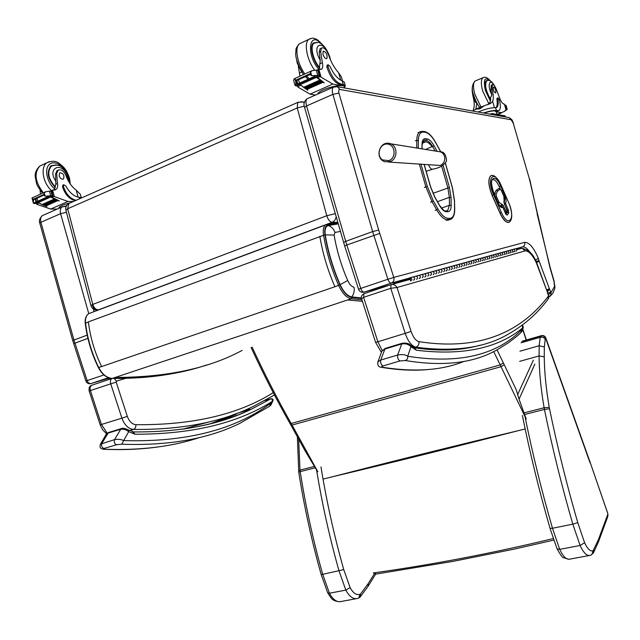 <?xml version="1.0" encoding="UTF-8"?>
<svg xmlns="http://www.w3.org/2000/svg" width="640" height="640" viewBox="0 0 640 640"><rect width="100%" height="100%" fill="white"/><g stroke="black" fill="none" stroke-linecap="round" stroke-linejoin="round"><path stroke-width="0.96" d="M317.824 471.72L292.072 425.064L501.032 366.68L504.208 364.648L516.224 389.72L519.056 399.16L534.864 364.136M504.208 364.648L503.336 362.848L500.184 364.928L526.232 419.112L519.056 399.16M316.592 470.032L305.184 450.936M553.16 538.6C493.208 553.048 433.704 564.44 374.664 572.76L375.848 574.096L452.704 561.432L514.336 549.096L553.688 540.136M373.336 572.912L374.664 572.76M333.32 476.56C389.432 463.24 450.576 448.072 516.76 431.056L516.76 431.04C450.032 447.016 388.888 462.184 333.312 476.552L323.496 479M522.376 415.408C529.912 452.984 539.136 490.648 550.056 528.408L552.48 528.248C541.68 490.936 532.52 453.696 524.992 416.536M550.056 528.4L557.04 548.816L559.704 549.368L552.48 528.248L572.832 524.168L577.768 522.616C566.72 484.552 557.304 446.6 549.512 408.76L549.248 407.368C546.104 389.144 544.44 372.304 544.24 356.84L539.072 355.936L519.672 361.352M541.624 335.6L540.216 337.296L521.048 342.808M524.328 412.792L544.112 407.744C540.912 389.048 539.232 371.776 539.072 355.936L539.192 345.736L544.328 346.968L545.216 339.224C544.048 337.512 542.384 336.872 540.216 337.296L539.192 345.736L519.904 351.208M522.288 341.192L541.408 335.68C543.52 335.32 544.96 336.248 545.728 338.48L545.776 337.816M607.808 513.52L590.184 462.432L607.928 514L598.384 539.688L593.152 550.696C590.44 551.752 587.592 549.096 584.608 542.736L577.768 522.616M549.248 407.368L544.112 407.744L544.432 409.432C552.24 447.56 561.704 485.808 572.832 524.168L580.096 545.488L584.608 542.736M589.072 555.56L569.992 559.096C566.624 560 563.2 556.76 559.704 549.368L580.096 545.488C583.584 552.952 586.952 556.24 590.216 555.344L591.8 554.688L593.152 550.696M593.032 553.488L593.52 550.296M593.464 552.792L598.432 541.952L598.384 539.688M598.584 541.52L607.712 516.792L607.624 514.704M321.136 574.416L322.704 574.328C313.096 540.184 305.592 505.952 300.2 471.632L298.76 472.256C304.12 506.392 311.576 540.456 321.144 574.432L327.72 592.888L329.44 593.224L322.704 574.328L343.752 569.6C334.104 535.448 326.52 501.216 320.984 466.896M316.464 469.256C321.984 503.272 329.52 537.2 339.064 571.04L345.84 590.104L350.12 587.592L343.752 569.6M356.104 598.72L341.28 601.464C336.952 602.52 333.008 599.768 329.44 593.224L345.84 590.104C349.4 596.712 353.32 599.488 357.584 598.44L358.752 598.032L360.104 594.296C356.512 595.456 353.184 593.216 350.12 587.592M359.296 597.664L359.968 597.152L360.616 593.896L360.104 594.296M360.368 596.736L368.064 586.32L368.104 583.776L360.616 593.896M338.216 223.88L328.296 225.568C325.568 226.36 324.552 229.464 325.256 234.888C328.088 251.76 333.048 268.352 340.144 284.672C343.568 291.96 347.448 296.048 351.768 296.928L361.416 297.952M325.256 234.888L334.112 235.064L334.944 232.448C333.696 228.912 331.48 226.616 328.296 225.568M351.768 296.928C353.904 294.064 354.648 290.824 353.984 287.208C351.64 286.696 349.544 284.464 347.704 280.504L340.144 284.672M69.664 203.168L68.808 203.552L67.68 208.76L65.912 210.24M304.272 106.136L297.216 107.976L297.752 102.408L298.456 102.096M304.272 102.84L302.712 101.944L297.752 102.408L68.808 203.552C66.32 205.088 65.352 207.288 65.888 210.152L90.896 305.488L92.776 304.384C93.952 307.896 95.832 309.72 98.408 309.856L332.096 222.312C329.872 221.904 328.104 219.704 326.8 215.72L335.272 213.68M304.416 102.24L300.912 101.672M335.952 222.856L337.272 222.36L332.096 222.312C334.36 221.344 335.712 219.464 336.136 216.672M92.528 305.704C93.336 308.328 94.808 309.784 96.928 310.08L98.408 309.856M337.272 222.36L337.72 222.176M388.944 160.664L382.528 159.928C375.824 155.632 379.8 143.048 387.576 144.072C395.416 144.72 396.504 157.992 388.944 160.664M87.92 338.368L73.688 343.6L85.904 381.048L87.144 380.6C88.04 382.816 89.312 383.808 90.952 383.576L108.48 377.712M85.904 381.048C86.752 383.072 88.288 383.944 90.52 383.672L109.6 378.064M274.44 394.976L253.432 406.336C221.376 422.184 181.4 429.888 133.504 429.432C135.24 428.664 136.024 427.088 135.856 424.696C132.088 424.256 129.248 421.48 127.336 416.368L116.184 382.112L116.464 381.152L125.832 378.328M548.992 296.944L550.912 294.968L551.056 292.568L548.36 294.728M529.44 179.072L513.288 123.28L529.44 179.072L550 267.696L554.008 281.536L554.752 288.688L552.808 293.328L549.968 296.336M554.224 281.536L550.224 267.696L537.128 213.928M422.496 142.152L425.792 141.824C427.8 142.016 429.952 143.704 432.248 146.88M334.2 86.776L333.36 87.144C332.088 88.408 331.936 90.824 332.88 94.392L372.648 231.584L387.88 279.264L393.792 277.408C394.408 280.144 393.584 282.04 391.32 283.088L407.28 278.68M515.792 248.736L522.536 246.88C524.44 246.016 525.16 244.512 524.696 242.352L393.792 277.408L378.672 230.064L338.936 93.08C338.368 90.704 338.68 89.504 339.864 89.48L511.168 119.744L513.288 123.28M535.256 259.952L538.36 258.424C533.792 247.64 529.232 242.288 524.696 242.352M535.848 261.128L539.032 260.864L538.36 258.424M361.576 298.664L363.616 297.32L390.776 288.296L397.024 287.496L525.176 250.872C528.504 250.808 532.024 254.344 535.728 261.48L536.4 262.976L536.272 262.112L539.04 260.88L549.392 288.728L546.832 289.928M547.064 290.552L549.584 289.264L549.392 288.728M547.448 291.664L549.584 289.264M547.832 293.296L550.808 291.888L549.616 289.352M508.296 117.448L509.248 117.616L511.168 119.744M344.696 245.896L346.832 244.984L344.672 245.936L358.552 289.216L360.76 288.4L346.832 244.984L379.712 233.416M387.88 279.264C388.856 281.888 390 283.16 391.32 283.088L364.24 292.144C362.888 292.24 361.728 290.992 360.76 288.4L387.88 279.264M529.864 252.168C527.152 248.312 524.712 246.544 522.536 246.88L516.288 248.944M358.552 289.216C359.4 291.36 360.976 292.392 363.288 292.32L390.296 284.888M364.064 293.624L363.52 293.88M414.176 347.72L415.888 347.2C411.624 346.056 408.064 341.432 405.192 333.344L411.08 331.416L397.024 287.496L395.416 285.432L393.104 284.408L391.048 284.64L390.776 288.296L405.192 333.344L377.872 341.768L363.616 297.32L363.944 293.688L391.184 284.568M548.616 298.416L548.56 295.92L548.04 299.168C537.64 313.24 524.712 324.704 509.248 333.552C485.864 347.736 454.736 352.288 415.888 347.2C418.192 346.232 419.2 344.376 418.912 341.64C415.792 340.768 413.184 337.36 411.08 331.416M548.8 295.912L547.984 293.72L548.56 295.92C522.472 330.256 482.216 351.432 418.912 341.64M536.4 262.976L547.064 291.216L536.656 262.736M547.096 291.304L547.656 292.736M547.272 291.928L547.984 293.72M525.176 250.872L522.12 248.328L521.264 248.448M535.728 261.48L536.184 261.968M536.656 263.336L536.224 262.024M487.592 104.656L490.04 102.464L490.656 97.512L491.888 94.824L490.912 89.592L492.128 89.096C493.448 94.536 493.624 98.64 492.656 101.408L490.568 103.472L484.248 105.736L479.984 108.8L475.792 109.136L484.2 105.752M484.248 105.736L473.184 110.456L473.56 109.104C474.576 106.368 474.456 102.352 473.2 97.048M477.768 104.544L476.808 103.112L475.872 109.104M483.528 112.992C489.384 111.064 493.672 110.248 496.392 110.552L499.12 110.56C500.744 108.96 500.792 105.28 499.256 99.528L497.992 97.856L497.88 98.8C498.576 103.312 498.208 106.176 496.76 107.4L495.952 107.72M478.136 112.016C484.984 109.112 490.672 107.68 495.2 107.704L496.76 107.4M506.008 109.776L504.384 104.16L506.008 109.776L504.24 111.52L501.288 112.688L495.608 111.624L495.408 110.944L497.816 110.816M497.096 114.344L501.288 112.688M505.824 108.864L507.12 109.032L506.968 109.68L505.152 110.752M497.992 97.856L497.024 98.248L496.904 99.192C497.592 103.616 497.24 106.464 495.856 107.736M483.984 113.072C489.192 111.376 493.008 110.672 495.408 110.944M498.416 110.84L496.832 111.208M506.032 105.48L504.784 105.264M506.376 108.648L505.424 105.008M492.128 89.096L492.312 84.744C493.4 84.328 494.648 85.64 496.064 88.68L499.488 97.616C500.704 101.08 502.064 103.192 503.584 103.936L504.384 104.16M497.072 114.216L496.48 112.16L495.608 111.624M497.088 114.464L493.32 113.784M505.624 116.968L505.152 115.928L492.36 113.608L492.544 114.616M492.36 113.608L489.656 114.096M505.528 116.952L505.152 115.928M490.584 100.024L486.128 90.616C484.744 85.424 484.784 82.112 486.24 80.68L487.824 80.544M476.808 103.112L475.536 102.416L473.024 96.48C472.088 91.248 471.904 88.704 472.464 88.84M490.912 89.592L491.416 85.112M495.784 90.384C494.992 88.096 494.184 87.024 493.368 87.176C493.008 89.968 493.808 91.928 495.76 93.04L495.784 90.384M342.52 80.912L341.368 76.856L338.656 72.808C334.424 68.16 331.08 62.24 328.616 55.04C326.352 49.512 323.992 47.176 321.536 48.024L320.672 51.544L319.224 52.216L320.088 48.696L320.808 48.36M345.296 85.568L344.344 82.192L342.24 80.832C337.752 79.136 333.656 74.288 329.96 66.288L328.12 64.72L328 66.448C331.28 76.248 335.584 82.088 340.912 83.976L343.248 84.408L345.336 85.712L344.408 87.6M317.736 94.04C318.064 90.568 336.44 84.384 342.336 85.792L332.832 84.056L318.864 75.872M316.64 76.872L324.024 82.616M311.68 75.632L310.648 71.944L310.008 74.56L311.68 75.632L319.632 75.416L315.968 77.064L324.12 82.952M316.368 77.376L300.176 84.664L303.696 87.368M304.384 87.856L304.968 88.256M305.648 88.704L306.224 89.072M306.904 89.488L307.648 89.936M299.96 84.496L307.744 90.256M300.616 85.36L297.664 86.68L298.016 87.136L310.056 94.152L315.488 95.04M332.832 84.056L310.056 94.152M319.728 80.104L320.272 80.744L319.728 80.104L303.68 87.296L304.224 87.928L320.024 80.688M320.984 81.008L321.52 81.608L320.984 81.008L304.952 88.176L305.488 88.776L321.28 81.552M322.224 81.84L322.752 82.416L322.224 81.84L306.2 88.992L306.736 89.56L322.512 82.36M298.552 79.752L299.512 83.136M320.672 51.544L322.344 62.68C323.04 65.84 322.816 67.984 321.656 69.112L318.808 69.304L317.664 70.144M310.008 74.56L296.336 80.752L296.016 82.712L294.984 79.056L294.104 78.832L293.68 80.52M300.176 84.664L299.768 84.36L296.176 85.984L295.032 85.344L296.016 82.712M310.648 71.944L312.224 70.6L318.112 70.024L319.632 75.416M294.984 79.056L296.336 80.752M340.912 83.976L339.744 84.488L342.088 84.92L343.992 86.104L344.512 87.968M339.744 84.488C334.408 82.608 330.104 76.776 326.832 66.976L327.152 65.16M319.272 69.392L320.232 60.296L319.224 52.216M313.832 77.36L297.776 84.6L297.264 84.144L313.384 76.872L313.888 77.336L313.704 76.872M314.368 76.608L314.864 77.056L314.896 76.632L313.896 76.824M298.52 84.264L314.808 77.08M313.384 76.872L316.152 75.768M298.304 66.192L299.936 76.184M303.008 74.784L302.96 73.64M297.664 86.68L297.736 85.384M316.504 42.408L313.384 43C309.104 46 312.88 61.432 319.56 68.152M296.416 58.688L297.216 63.056L301.704 72.096L299.552 73.08M302.12 72.4L301.704 72.096M322.96 54.376C324.16 57.6 325.48 59 326.92 58.568C327.528 54.536 326.28 52.056 323.176 51.112L322.96 54.376M81.256 197.528L80.368 194.28L76.248 190.232C71.592 186.624 68.152 181.72 65.928 175.496C63.768 170.784 61.152 169.016 58.08 170.192L56.664 173.56L55.576 174.064L56.992 170.696L57.896 170.272M81.976 197.728L79.16 197.304L79.56 198.8M73.416 201.512L67.96 201.448L52.368 195.896M50.704 196.648L59.184 200.832M45.136 196.144L44.272 192.936L43.736 195.192L45.136 196.144L52.76 195.624L50 196.864L59.232 201.008M50.448 197.088L38.272 202.568L42.176 204.512M42.984 204.864L43.608 205.128M44.408 205.456L45.024 205.688M45.832 205.992L46.84 206.336M43.736 195.192L33.472 199.848L33.464 203.28L35.12 203.576L37.824 202.352L42.256 204.72M42.784 204.952L43.696 205.336M55.672 199.688L56.256 200.16L55.672 199.688L43.6 205.088L45.112 205.888M45.632 206.08L46.888 206.512M38.856 203.08L36.64 204.08L37.08 204.416L50.76 209.072L57.168 209.096M67.96 201.448L50.76 209.072M54.248 199.056L54.84 199.56L54.248 199.056L42.168 204.472L42.864 204.776M57.088 200.264L57.664 200.704L57.088 200.264L45.016 205.656L45.696 205.904M36.968 198.264L37.76 201.208M56.664 173.56L57.504 183.496C58.016 186.288 57.512 188.28 55.984 189.488L52.528 190.112L51.304 191.008M32.048 198.192L33.472 199.848M44.272 192.936L45.688 191.744L51.488 190.928L52.04 191.368L52.76 195.624M79.16 197.304C73.864 196.44 69.4 192.632 65.768 185.872L63.696 184.728L63.376 186.336C65.984 194.136 70.24 198.792 76.152 200.304M75.264 200.696C69.352 199.184 65.096 194.528 62.488 186.736L63.072 185.016M54.16 190.088L55.856 184.248L55.576 174.064M47.432 197.448L35.392 202.872L34.832 202.536L46.944 197.072L47.496 197.416L47.328 197.024M48.152 196.68L48.704 197.016L48.792 196.616L47.568 196.944M36.312 202.456L48.632 197.048M56.192 200.192L44.288 205.368M46.944 197.072L49.168 196.192M40.08 190.064L40.464 194.12M36.64 204.08L36.48 203.048M70.872 202.632C63.376 204.464 59.344 206.272 58.768 208.072L58.808 208.224M66.608 205.592L64.984 206.216M50.68 166.08L51.584 165.992M55.936 164.936L51.008 165.824C46.272 172 47.696 179.216 55.288 187.472M59.104 175.8C60.224 178.568 61.672 179.64 63.472 179.016C64.632 175.224 63.376 173.144 59.712 172.776L59.104 175.8M419.136 278.552C420.912 277.424 420.832 276.36 418.896 275.36L415.824 276.176M420.712 274.856L421.704 274.584C423.544 275.416 423.704 276.464 422.192 277.728M430.2 275.44C431.952 274.328 431.872 273.288 429.968 272.312L427 273.088M431.696 271.832L432.672 271.56C434.48 272.376 434.64 273.4 433.144 274.648M440.856 272.44C442.584 271.352 442.512 270.328 440.624 269.368L437.768 270.12M442.272 268.912L443.232 268.648C445.016 269.44 445.176 270.448 443.696 271.672M451.12 269.552C452.824 268.48 452.752 267.472 450.904 266.536L448.136 267.264M452.464 266.104L453.408 265.84C455.176 266.616 455.32 267.608 453.864 268.816M461.016 266.768C462.704 265.712 462.632 264.72 460.808 263.8L458.136 264.504M462.296 263.392L463.232 263.136C464.968 263.896 465.112 264.872 463.672 266.056M470.568 264.08C472.232 263.04 472.168 262.072 470.368 261.168L467.784 261.848M471.784 260.776L472.704 260.52C474.416 261.272 474.56 262.224 473.136 263.392M479.792 261.488C481.44 260.464 481.376 259.504 479.6 258.624L477.104 259.28M480.944 258.248L481.856 258C483.544 258.728 483.68 259.672 482.28 260.816M488.704 258.976C490.328 257.968 490.264 257.032 488.512 256.16L486.096 256.8M489.8 255.808L490.696 255.56C492.36 256.28 492.496 257.208 491.112 258.336M497.32 256.552C498.92 255.56 498.864 254.64 497.136 253.784L494.792 254.4M498.36 253.448L499.248 253.208C500.888 253.912 501.024 254.816 499.648 255.928M505.648 254.208C507.232 253.232 507.176 252.32 505.472 251.488L503.2 252.08M506.64 251.168L507.512 250.92C509.136 251.616 509.264 252.512 507.912 253.608M513.712 251.944C515.28 250.976 515.224 250.088 513.544 249.264L511.344 249.84M509.712 253.072C511.288 252.096 511.232 251.192 509.536 250.368L507.304 250.952M510.68 250.048L511.552 249.808C513.16 250.496 513.288 251.384 511.936 252.472M501.52 255.376C503.112 254.384 503.056 253.472 501.336 252.624L499.032 253.232M502.528 252.296L503.416 252.056C505.048 252.752 505.176 253.656 503.816 254.76M493.048 257.76C494.664 256.752 494.6 255.824 492.864 254.968L490.48 255.592M494.112 254.616L495.008 254.376C496.656 255.088 496.792 256 495.416 257.12M484.288 260.224C485.92 259.208 485.856 258.256 484.096 257.384L481.64 258.024M485.408 257.016L486.312 256.768C487.992 257.496 488.128 258.424 486.728 259.568M475.224 262.768C476.88 261.736 476.808 260.776 475.024 259.88L472.488 260.552M476.4 259.504L477.32 259.248C479.016 259.992 479.16 260.936 477.744 262.096M465.84 265.408C467.512 264.36 467.44 263.384 465.632 262.472L463.008 263.168M467.08 262.072L468.008 261.816C469.736 262.568 469.88 263.536 468.448 264.712M456.112 268.144C457.808 267.08 457.736 266.088 455.896 265.16L453.184 265.872M457.424 264.736L458.368 264.48C460.112 265.248 460.264 266.224 458.808 267.424M446.032 270.984C447.752 269.904 447.68 268.888 445.808 267.936L443 268.68M447.416 267.496L448.368 267.232C450.144 268.016 450.296 269.016 448.824 270.232M435.576 273.928C437.32 272.824 437.24 271.792 435.344 270.824L432.432 271.592M437.032 270.36L438 270.096C439.8 270.896 439.96 271.912 438.464 273.144M424.72 276.976C426.488 275.864 426.408 274.808 424.48 273.824L421.464 274.616M426.256 273.328L427.24 273.064C429.064 273.88 429.224 274.912 427.72 276.168M413.448 280.152C415.232 279.016 415.152 277.944 413.2 276.936L410.072 277.76M415.064 276.416L416.064 276.144C417.92 276.976 418.08 278.032 416.552 279.312M394.096 283.856L393.888 283.2L395.608 282.584L395.544 283.456M410.56 280.96C412.352 279.824 412.272 278.744 410.312 277.728L395.608 282.584M395.856 283.352L410.184 278.568L410.496 280.152L408.984 278.968L410.512 278.544M403.168 281.16L407.52 279.808L403.168 281.16M509.016 250.512L509.536 250.368C511.112 250.992 511.28 251.872 510.032 253.008M508.008 253.576C509.256 252.44 509.096 251.552 507.512 250.92L506.992 251.064M500.808 252.776L501.336 252.624C502.936 253.264 503.104 254.16 501.84 255.312M499.752 255.904C501.016 254.744 500.848 253.848 499.248 253.208L498.72 253.352M492.328 255.112L492.864 254.968C494.48 255.616 494.648 256.528 493.376 257.696M491.216 258.304C492.488 257.128 492.32 256.216 490.696 255.56L490.16 255.712M483.552 257.528L484.096 257.384C485.736 258.04 485.904 258.968 484.616 260.16M482.384 260.792C483.672 259.592 483.496 258.664 481.856 258L481.312 258.152M474.472 260.032L475.024 259.88C476.688 260.56 476.864 261.504 475.56 262.712M473.248 263.36C474.552 262.144 474.376 261.2 472.704 260.52L472.152 260.672M465.072 262.624L465.632 262.472C467.312 263.16 467.496 264.12 466.176 265.352M463.784 266.024C465.104 264.792 464.92 263.824 463.232 263.136L462.672 263.288M455.336 265.312L455.896 265.16C457.608 265.856 457.792 266.832 456.456 268.088M453.976 268.784C455.312 267.528 455.128 266.552 453.408 265.84L452.848 266M445.24 268.096L445.808 267.936C447.544 268.656 447.736 269.648 446.384 270.92M443.808 271.64C445.168 270.368 444.976 269.368 443.232 268.648L442.656 268.808M434.768 270.984L435.344 270.824C437.104 271.56 437.304 272.568 435.928 273.856M433.256 274.616C434.632 273.312 434.44 272.296 432.672 271.56L432.088 271.72M423.896 273.984L424.48 273.824C426.272 274.568 426.472 275.6 425.08 276.912M422.304 277.696C423.696 276.376 423.496 275.336 421.704 274.584L421.112 274.752M412.6 277.096L413.2 276.936C415.016 277.696 415.216 278.744 413.808 280.08M418.304 275.528L418.896 275.36C420.696 276.12 420.896 277.16 419.504 278.48M416.672 279.28C418.072 277.952 417.872 276.904 416.064 276.144L415.464 276.304M429.384 272.472L429.968 272.312C431.744 273.048 431.936 274.072 430.56 275.368M427.832 276.136C429.216 274.832 429.016 273.808 427.24 273.064L426.656 273.224M440.056 269.528L440.624 269.368C442.376 270.096 442.568 271.096 441.208 272.376M438.584 273.112C439.944 271.832 439.752 270.824 438 270.096L437.424 270.256M450.336 266.688L450.904 266.536C452.624 267.248 452.816 268.232 451.464 269.488M448.936 270.2C450.288 268.936 450.096 267.944 448.368 267.232L447.8 267.392M460.248 263.96L460.808 263.8C462.504 264.496 462.688 265.464 461.36 266.704M458.92 267.392C460.256 266.144 460.072 265.176 458.368 264.48L457.8 264.632M469.816 261.32L470.368 261.168C472.04 261.848 472.224 262.8 470.912 264.016M468.552 264.68C469.872 263.456 469.688 262.504 468.008 261.816L467.456 261.968M479.056 258.776L479.6 258.624C481.248 259.288 481.424 260.224 480.128 261.424M477.856 262.064C479.152 260.856 478.976 259.92 477.32 259.248L476.776 259.4M487.976 256.312L488.512 256.16C490.144 256.816 490.312 257.736 489.032 258.92M486.84 259.536C488.12 258.352 487.944 257.432 486.312 256.768L485.776 256.92M496.608 253.936L497.136 253.784C498.736 254.432 498.912 255.336 497.648 256.496M495.52 257.096C496.792 255.928 496.616 255.016 495.008 254.376L494.472 254.52M504.952 251.632L505.472 251.488C507.056 252.12 507.224 253.008 505.976 254.152M503.92 254.728C505.168 253.584 505 252.688 503.416 252.056L502.888 252.2M513.024 249.408L513.544 249.264C515.104 249.88 515.264 250.76 514.032 251.888M512.04 252.448C513.28 251.312 513.112 250.432 511.552 249.808L511.032 249.952M515 248.856L515.52 248.72C517.072 249.336 517.24 250.208 516.008 251.328M409.768 279.432L410.488 280.088L410.376 278.608L409.768 279.432M110.728 378.912L109.552 378.168L108.744 379.568M109.28 379.392L110.2 379.088M110.552 378.272L111.176 378.368M110.632 378.528L111.128 378.36M110.152 379.104L109.328 379.376M413.848 347.592L416.36 350.232L414.208 347.752M522.224 325.136L522.68 327.904L523.304 327.048L522.408 325.008M381.464 352.216L381.848 351.152L384.648 349.128L401.472 344.016C405.352 343.272 408.504 344.184 410.936 346.736L407.728 356.264C405.56 354.616 402.208 354.2 397.664 355L380.696 360.072L378 361.76C377.368 365.144 378.36 366.96 380.968 367.232L382.528 367.264C381.184 367.04 381.336 366.6 382.984 365.96L399.96 360.944L405.36 360.52C443.936 366.872 474.96 363.04 498.424 349.016L508.568 342.68L516.384 336.672L520.808 332.76L521.8 329.616C496.664 355.336 458.64 364.216 407.728 356.264C407.92 358.368 407.128 359.784 405.36 360.52M382.984 365.96C381.112 364.808 380.344 362.84 380.696 360.072L385.16 348.424L381.848 351.144L377.712 362.488M521.52 332.104L522.68 327.904C497.912 348.392 462.472 355.832 416.36 350.232L410.936 346.736L410.264 345.016M475.136 346.464L475.576 346.28M249.392 409L245.488 410.28L249.392 409M132.44 431.768L134.968 434.232L133.288 431.92M264.848 400.528L270.952 398.72C272.488 399.36 272.76 400.36 271.768 401.736L273 400.568C273.344 399.416 272.68 398.792 270.992 398.704L271.256 398.672M105.952 434.72L107.792 433.184L120.392 429.36C123.368 428.832 126.136 429.608 128.68 431.68L123.664 440.592C121.16 439.352 118.112 439.032 114.52 439.632L100.448 444.176C99.304 447.272 100.48 448.976 103.984 449.296L104.736 449.248C103.144 449.184 102.896 448.92 103.992 448.464L116.672 444.712L121.808 444.216C168.528 445.864 207.752 438.976 239.472 423.544L269.64 406.224L270.424 403.416C234.52 429.984 185.6 442.376 123.664 440.592L121.808 444.216M103.992 448.464C101.848 447.616 101.136 445.936 101.848 443.416L108.496 432.504L106.328 434.088L100.184 444.624M270.064 405.928L271.768 401.736C237.04 423.488 191.44 434.32 134.968 434.232L128.68 431.68L128.104 429.792M236.304 415.592L235.832 415.776M219.48 421.272L236.104 414.296M505.576 213.376L506.16 212L505.224 212.592M507.208 210.352L506.16 212.856M501.344 205.368L501.952 206.352M499.848 205.992L500.48 206.016M498.816 188.488L495.984 190.568L494.344 194.424M499.064 188.456L501.176 190.208L503.84 196.28L504.32 203.784L507.28 210.52L506.16 212L503.184 205.248L499.056 202.368L496.336 196.208L496.064 194.216L497.56 191.128L500.136 189.2M504.552 204.12L505.48 203.536L504.088 202.88M501.504 206.4L502.64 206.944M491.408 175.584L490.616 175.912C487.864 179.216 488.36 185.696 492.104 195.344L499.928 213.064C503.112 219.792 506.096 222.896 508.88 222.376M533.352 360.16L517.584 394.76M522.808 329.688L526.176 340.048M503.336 362.848L497.016 349.792M305.656 451.816L290.84 424.984L292.072 425.064L291.2 423.504C277.552 399.448 264.528 373.992 252.128 347.136M525.168 428.968L516.76 431.056M290.84 424.984L289.96 423.416L291.2 423.504L500.184 364.928L493.68 351.52M545.216 339.224L545.728 338.48C544.736 336.432 543.192 335.592 541.048 335.976L521.92 341.488M549.512 408.76L544.432 409.432L524.84 414.416M544.24 356.84L544.328 346.968M545.728 338.48L590.056 462.84M315.088 467.84L300.2 471.632L299.992 470.112L298.576 470.856M314.192 466.48L299.992 470.112L298.64 439.104M374.312 573.848L368.104 583.776M85.52 323.304L88.384 321.88C90.224 337.256 94.624 352.152 101.6 366.568L98.392 367.616C101.96 374.368 106.52 377.976 112.08 378.424L112.328 378.4C106.896 378.008 102.352 374.392 98.704 367.56C91.736 353.168 87.336 338.296 85.52 322.944C85.128 318.472 86.248 315.344 88.88 313.576L90.352 313.024M111.96 378.392L111.92 378.512C110.448 379.544 110.056 381.32 110.728 383.848L116.184 382.112M206.848 364.92C180 374.064 148.488 378.56 112.328 378.4L347.544 299.968L362.432 301.32M337.832 222.536L327.256 224.312M88.384 321.88L324.944 234.784C324.208 229.112 325.272 225.856 328.128 225.032L327.28 224.312L325.608 224.912C323.496 226.592 322.8 229.928 323.512 234.904C326.384 252.04 331.424 268.904 338.64 285.48C342.352 293.384 346.552 297.8 351.232 298.744L351.88 297.464C347.432 296.56 343.448 292.36 339.92 284.856L334.92 286.752C327.712 270.208 322.68 253.376 319.824 236.264M242.168 350.376C209.112 368.304 166.792 377.328 115.208 377.44M347.544 299.968L351.232 298.744L361.952 299.832M361.528 298.48L351.88 297.464M339.92 284.856C332.784 268.44 327.792 251.752 324.944 234.784M328.128 225.032L338.064 223.352M334.944 232.448L340.408 231.456M347.704 280.504C341.248 265.6 336.72 250.456 334.112 235.064M101.6 366.568L334.92 286.752M67.68 208.76L297.216 107.976L326.8 215.72L92.776 304.384L67.68 208.76M441.632 166.072L447.856 187.84L449.368 197.336L449.44 205.248L441.464 208.136M446.656 210.872L447.92 211.712C450.024 211.56 451.088 209.48 451.128 205.496L449.44 205.248L447.72 210.552L446.944 210.872M451.128 205.496L451.048 197.584L449.368 197.336L437.488 201.688M451.048 197.584L449.432 187.472L432.992 193.344M422.192 144.752L423.168 140.696L426.384 140.496C428.448 140.88 430.552 142.944 432.696 146.696L435.072 150.984M437.136 151.32L434.032 145.712L425.664 149.464M434.6 196.832L439.224 205.008M430.48 186.816L434.792 197.168M424.168 164.704L430.44 186.656M422.168 148.896L422.008 144.376L421.984 148.864M424.744 140.304L425.464 138.696C423.272 138.568 422.12 140.464 422.008 144.376M426.384 140.496L427.112 138.888L425.464 138.696M434.032 145.712C431.68 141.592 429.368 139.32 427.112 138.888M449.432 187.472L443.096 165.312M445.112 210.856L446.336 211.712L447.92 211.712M439.424 205.352C441.824 209.44 444.128 211.56 446.336 211.712M445.352 163.328L452.312 187.592L454.48 201.128L454.568 209.016C454.536 214.976 452.952 218.088 449.824 218.368L448.24 218.384C444.944 218.2 441.496 215.04 437.88 208.92L433.232 200.712L427.344 186.528L421.048 164.472M418.296 148.272L418.352 140.512C418.536 134.648 420.28 131.832 423.576 132.064L425.216 132.28C428.608 132.952 432.048 136.368 435.544 142.512L440.712 151.904M449.824 218.368L449.16 219.784L451.184 219.16C453.504 217.512 454.68 214.256 454.72 209.376L454.568 209.016M448.24 218.384L447.576 219.8L449.16 219.784L447.712 220.296M437.88 208.92L436.656 209.848C440.464 216.296 444.104 219.616 447.576 219.8L446.12 220.32M433.232 200.712L431.992 201.64L436.656 209.848L435.192 210.376M427.344 186.528L425.864 186.872L431.992 201.64L430.528 202.184M419.44 164.352L425.864 186.872L424.392 187.424M418.352 140.512L416.8 140.272L416.736 148.016M423.576 132.064L422.6 131.312M421.168 131.384L419.512 132.064C417.776 133.424 416.864 136.16 416.8 140.272L415.344 140.848M425.216 132.28L424.256 131.536M454.48 201.128L454.72 209.304M438.152 151.488L440.528 151.872C443.608 153.312 445.008 155.872 444.72 159.568C444.2 162.44 442.688 164.408 440.176 165.464L388.464 162.04M387.016 143.32L390.552 143.776C379.56 139.536 373.896 158.92 385.232 161.8L390.168 161.6C397.648 159.192 397.944 146.16 390.552 143.776L440.528 151.872C444.008 151.632 446.008 154.68 446.552 161.008C443.936 165.392 439.36 168.096 432.816 169.128C431.464 169.592 430.056 168.232 428.584 165.032M70.424 227.432L66.032 210.688M94.128 311.608L93.392 309.008M64.472 206.232L66.104 206.592M63.04 206.496L61.976 206.968C60.304 208.32 59.84 210.544 60.608 213.664L66.184 212.376M103.928 374.944L87.144 380.6L73.928 339.928L40.896 222.296L60.608 213.664L88.752 313.648M73.688 343.6L74.904 343.064M73.704 343.576L72.736 340.552M87.192 335.112L72.736 340.528L39.784 223.176M66.256 206.24L61.976 206.968L42.312 215.656C40.616 217 40.136 219.216 40.896 222.296L39.768 223.136C38.816 220.792 39.664 218.296 42.312 215.656L43.408 215.168M114.152 378.448L116.464 381.152M129.528 430.632L133.504 429.432C128.384 428.856 124.512 425.096 121.896 418.144L101.448 424.472L90.4 390.568L110.728 383.848L121.896 418.144L127.336 416.368M273.224 392.64C238.496 414.52 192.704 425.208 135.856 424.696M210.584 421.52L182.864 429.152M107.184 433.208L101.448 424.472L100.184 424.832L102.752 429.968L106.592 433.752M112.088 378.424L91.704 385.256M100.184 424.84L89.152 391.008L90.4 390.568C89.728 388.072 90.144 386.304 91.632 385.28L92.048 385.104M554.696 286.168L551.056 292.568L550.808 291.888M555.04 287.288L554.008 281.536M536.544 262.52L539.168 261.232M336.16 86.488L337.464 86.696L339.864 89.48M378.672 230.064L372.648 231.584L345.704 241.352L306.56 105.928L332.88 94.392L338.936 93.08M392.184 284.368L390.96 284.704M346.832 244.984L345.704 241.352L343.592 242.472M344.672 245.944L304.568 107.448L306.56 105.928C305.632 102.4 305.824 100 307.136 98.728L308.008 98.336M509.248 117.624L337.464 86.696L333.36 87.144L307.136 98.728C304.144 101.256 303.288 104.168 304.568 107.448L304.584 107.496M425.792 141.824L422.288 143.208M424.16 141.728L422.432 142.416M382.216 350.544L377.872 341.768L375.608 342.408L361.568 298.624C360.784 296.936 361.568 295.288 363.944 293.688L391.048 284.64L409.016 279.704M471.568 347.08L471.04 347.296M547.328 292.384L547.832 293.984M495.584 107.736L496.392 110.552M496.904 99.192L497.88 98.8M476.376 108.896L476.136 108.064M505.968 109.336L506.656 109.064M505.672 110.192L506.968 109.68M506.928 108.936L505.864 105.256M504.872 105.568L505.424 105.352M504.8 105.312L505.392 105.08M494.464 107.672L492.656 101.408M490.416 101.144L485.4 90.456C483.144 79.688 484.688 76.496 490.024 80.872M481.016 107.032L474.816 94.256C472.992 87.368 473.064 82.96 475.048 81.04L475.904 80.68M488.88 103.872L482.696 91.032C480.864 84.112 480.912 79.704 482.864 77.792L483.704 77.44M491.888 94.824C487.008 86.16 489.352 77.2 494.216 85.576M490.632 99.424C485.88 91.24 484.536 85.08 486.608 80.928L487.216 80.672M342.24 80.832L343.248 84.408M320.344 76.48L317.336 77.84M297.792 83.904L296.84 80.528M320.984 76.816L318.864 69.32C306.016 55.384 308.8 29.736 321.352 43.872M295.032 85.328L293.64 80.384M309.808 73.832L296.136 80.032M328 66.448L326.832 66.976M297.32 84.264L295.216 85.216M319.04 75.08L317.648 70.144M317.656 75.128L316.248 70.128M322.344 62.68L320.152 63.68M342.336 85.792L342.088 84.92M340.752 80.216L338.656 72.808M310.664 38.488L308.736 39.408C303.736 43.032 306.928 60.008 314.536 69.968M301.368 42.88L299.376 43.816C294.384 47.432 297.368 64.008 304.864 73.936M306.584 76.112L309.216 78.752M320.232 60.296C310.544 43.424 324.256 38.656 329.368 56.808L329.656 57.912M319.608 67.416C313.256 60.752 309.8 46.176 313.872 43.312L315.28 42.648M53.696 196.408L51.44 197.424M36.472 201.792L35.672 198.848M54.36 196.648L52.584 190.112M33.608 203.208L33.352 202.288M33.368 201.464L32.512 198.28M43.568 194.56L33.296 199.216M63.376 186.336L62.488 186.736M34.88 202.64L33.464 203.28M52.072 195.416L50.912 191.12M50.616 195.568L49.44 191.216M40.848 191.096L40.32 191.336M57.504 183.496L55.856 184.248M78.128 197.144L76.248 190.232M69.568 182.96L68.856 177.848C66.192 167.536 55.384 159.624 49.752 164.104C43.896 168.28 46.824 182.704 54.848 189.048M49.304 161.592L46.896 162.744C40.248 166.992 42.8 182.848 51.44 190.552M42.32 164.896L39.832 166.064C33.848 173.048 35.024 181.96 43.352 192.808M55.936 181.312C45.992 167.384 63.096 160.808 67.392 176.672L67.848 180.016M55.344 186.872C48.184 178.864 46.88 171.936 51.44 166.088L53.192 165.264M522.136 329.2L521.8 329.616M464.048 361.384C442.072 370.384 414.904 372.344 382.528 367.264M385.528 348.312L401.968 343.32L397.664 355C397.336 357.784 398.104 359.768 399.96 360.944M414.464 347.856L410.44 345.176C408.856 343.344 406.04 342.728 401.976 343.32L402.32 343.208M210.384 423.776L235.568 413.84M264.88 400.512L270.992 398.704L251.832 408.968C231.856 418.544 208.952 425.256 183.128 429.112M270.912 402.984L270.424 403.416M200.056 437.352C172.76 446.568 140.992 450.536 104.736 449.248M108.944 432.368L121.088 428.68L114.52 439.632C113.816 442.16 114.536 443.856 116.672 444.712M236.784 413.384L251.832 408.968C220.248 424.592 180.864 432.248 133.68 431.928L128.24 429.872C124.776 428.216 122.392 427.816 121.088 428.68L121.52 428.544M501.408 205.264L501.72 203.992M501.384 205.304L502.08 206.384M503.184 205.248L501.8 206.008M504.016 201.04L503.864 202.128L507.264 211.4M504.016 201.912L504.32 200.656M504.304 201.544C504.904 199.32 504.76 197.528 503.88 196.168L501.216 190.104L498.752 188.512L496.32 190.24L497.72 190.92M496.224 190.272L497.56 191.128M495.984 190.568L494.584 193.616L496.064 194.216M495.392 196.8L496.336 196.208M494.488 193.656L494.456 194.672M498.104 202.96L499.056 202.368M499.728 205.84L501.168 205.568L501.416 204.392M507.288 211.352L507.304 212.352L505.944 214.16M501.288 206.456L502.728 207.104L505.704 213.872L507.16 215.104L508.728 213L507.304 212.352M508.728 213L508.424 210.256L505.552 203.448C506.432 201.736 506.136 199 504.648 195.256L500.544 185.896C494.536 171.528 487.544 179.672 494.032 193.928L498.224 203.424C499.952 206.96 501.432 208.216 502.656 207.2M507.408 210.888L508.424 210.256M506.096 214.392L507.16 215.104M500.984 206.768L501.072 206.824C501.104 207.592 500.168 206.416 498.264 203.312L494.072 193.816C491.608 186.048 490.92 181.536 492.008 180.28L492.264 179.784C494.376 178.968 496.712 181.24 499.264 186.616L500.544 185.896M503.728 195.832L504.648 195.256M499.264 186.616L500.176 188.688M504.552 201.024L504.12 202.8L505.552 203.448M501.056 185.272L508.688 202.68C515.968 218.544 508.472 228.976 501.32 212.296L493.504 194.576C485.976 178.016 494.112 168.624 501.056 185.272L508.616 202.52M500.992 185.12L501.088 185.16C495.608 173.968 491.752 175 490.72 175.872C487.968 179.176 488.456 185.656 492.2 195.312L500.024 213.032C503.464 220.192 506.576 223.232 509.376 222.144C512.736 219.232 512.52 212.704 508.72 202.568L508.688 202.68M501.32 212.296L499.928 213.064M493.504 194.576L492.104 195.344M491.648 175.52L490.616 175.912M526.368 339.992L522.904 329.36M289.96 423.416C276.376 399.488 263.416 374.176 251.072 347.48M373.352 572.928L375.712 574.112M568.84 559.312L563.44 557.664C562.576 557.808 560.448 554.864 557.048 548.824M590.184 462.432L545.776 337.832C545 336.024 543.568 335.296 541.472 335.64L522.352 341.152M607.84 516.376L607.928 514M339.832 601.736C331.32 601.056 331.288 597.68 327.728 592.904M297.376 436.816L298.76 472.232M368.264 585.992L375.656 574.12M112.224 378.424C133.344 378.624 152.832 377.128 170.704 373.936M98.392 367.616C91.44 353.28 87.064 338.456 85.24 323.144C84.824 318.672 86.04 315.48 88.88 313.576L325.608 224.912L337.832 222.544M90.896 305.488C91.84 308.368 93.848 309.896 96.928 310.08M98.6 309.936L97.992 309.984M424.288 164.712L430.568 186.704L434.808 196.944L439.432 205.12C443.04 209.944 445.056 211.856 445.472 210.872L446.88 210.856M440.832 151.928L435.56 142.336C432.024 136.024 428.368 132.432 424.576 131.576L422.928 131.36L418.08 132.64M454.624 201.416L452.416 187.632L445.424 163.24M426.176 171.32L432.352 169.28M89.152 391C88.712 387.952 89.536 386.04 91.632 385.28L112.128 378.432M529.688 179.2L537.44 214.336M513.544 123.424L511.936 119.76L509.248 117.616M547.2 290.936L547.584 292.256M521.72 248.32L516.808 249.688M522.12 248.328C528.624 249.832 533.192 254.08 535.824 261.064M375.608 342.408L381.408 352.376M490.568 103.472L487.656 104.64M473.992 110.136L473.184 110.456M505.096 111.024L504.672 111.192M501.52 112.92L497.456 114.528M506.664 109.064L505.968 109.344M492.312 84.744L491.104 85.232M506.072 105.416L507.12 109.032M473.368 111.16L473.152 110.416M490.536 81.128C487.624 77.576 485.064 76.456 482.864 77.792L475.048 81.04C471.872 84.84 471.4 89.52 473.64 95.072C475.744 101.216 477.832 105.352 479.896 107.48M485.712 81.296L486.608 80.928C489.144 79.216 491.96 81.152 495.064 86.736M316.808 70.144L318.352 69.44M294.104 78.832L312.224 70.6M326.944 65.248L328.12 64.72M305.488 88.776L321.464 81.632M304.224 87.928L320.216 80.768M306.736 89.56L322.696 82.44M316.168 77.088L319.776 75.464M296.376 86L299.864 84.424M320.088 48.696L321.536 48.024M320.784 69.504L321.656 69.112M293.648 80.424L295.032 85.344M296.248 81.656L297.016 84.4M297.344 85.56L297.64 86.6M303.6 74.52C297.872 64.976 295.264 57.664 295.776 52.576L295.968 50.16C295.584 48.968 296.72 46.856 299.376 43.816L308.736 39.408C311.888 38.12 313.768 37.816 314.384 38.512C315.64 39.416 315.384 37.128 322.92 45.12M305.376 76.656L308.144 79.24M330.464 59.872L329.856 57.144C325.28 44.24 319.416 42.856 319.776 42.992C319.36 42.112 317.392 42.216 313.872 43.312L312.616 43.896M49.992 191.2L52.04 190.272M32 198.016L33.384 203.128M32.072 197.936L45.688 191.744M62.816 185.128L63.696 184.728M42.76 204.968L54.768 199.592M45.592 206.096L57.592 200.736M50.24 196.856L52.928 195.648M35.352 203.56L37.928 202.4M56.992 170.696L58.08 170.192M54.888 189.992L55.984 189.488M35.216 199.056L36.016 202M36.32 203.128L36.488 203.752M42.64 193.128C35.008 183.592 36.8 183.056 35.384 177.608C34.632 173.48 36.112 169.632 39.832 166.064L46.896 162.744C52.192 160.536 56.44 160.88 59.656 163.792C63.416 166.968 65.936 168.176 69.512 178.088L70.296 184.032M46.944 196.512L47.624 196.888M68.76 181.656L68.216 176.968C63.712 166.688 60.12 163.44 51.44 166.088L49.992 166.768M410.312 277.728L515.52 248.72M414.456 347.856L414.8 347.872C439.832 351.368 461.416 350.528 479.544 345.352M427.44 369.6C413.584 370.848 398.36 370.104 381.768 367.368M522.192 331.136L523.296 327.152M158.536 446.88C141.76 449.288 123.712 450.104 104.4 449.312M270.904 405.12L272.984 400.672M506.016 214.464L502.76 206.992L501.336 206.408"/></g></svg>
